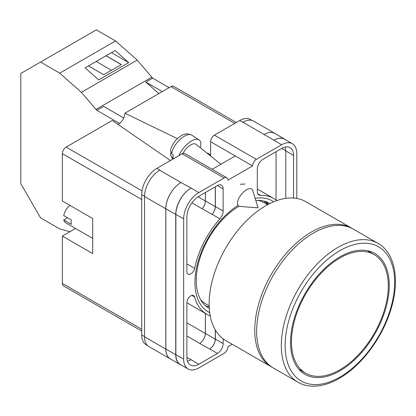 <?xml version="1.0" encoding="UTF-8"?>
<svg xmlns="http://www.w3.org/2000/svg" width="416" height="416" viewBox="0 0 416 416"><rect width="100%" height="100%" fill="white"/><g stroke="black" fill="none" stroke-linecap="round" stroke-linejoin="round"><path stroke-width="0.62" d="M209.706 312.619A64.054 36.982 -60 0 1 194.938 282.506A64.054 36.982 -60 0 1 237.921 205.452M255.159 198.359A64.054 36.982 -60 0 1 273.692 201.786M269.854 203.533A60.564 34.965 120 0 0 269.36 203.242A60.564 34.965 120 0 0 255.819 200.507M239.086 206.237A60.564 34.965 120 0 0 196.253 280.415A60.564 34.965 120 0 0 208.796 308.142A60.564 34.965 120 0 0 209.3 308.422M244.993 184.064L240.23 184.231M268.419 204.266A60.564 34.965 120 0 0 265.86 201.64M210.616 156.031L210.616 141.716A5.372 3.099 -60 0 1 214.412 135.138L256.365 159.359L281.611 144.784A21.476 12.402 120 0 1 292.349 143.723A21.476 12.402 120 0 1 296.795 153.551L296.795 198.458M252.06 120.458L250.396 119.501A21.476 12.402 -60 0 0 239.658 120.562L214.412 135.138M147.612 345.613L146.156 344.77A21.476 12.402 -60 0 1 141.705 334.937L144.539 336.57M210.616 141.716L252.569 165.937L227.89 180.185A5.372 3.099 120 0 0 226.777 177.726L184.824 153.504A5.372 3.099 -60 0 0 182.14 153.769L156.894 168.345A21.476 12.402 -60 0 0 141.705 194.652L141.705 334.937M235.295 155.964L212.186 169.302M232.227 344.266L227.89 346.772A5.372 3.099 120 0 1 224.094 353.35L198.848 367.926A21.476 12.402 120 0 1 188.11 368.987A21.476 12.402 120 0 1 183.659 359.159L183.659 218.873A21.476 12.402 120 0 1 198.848 192.566L224.094 177.991A5.372 3.099 120 0 1 226.777 177.726M215.363 186.758L215.363 206.513A8.055 4.649 120 0 1 212.113 214.323L219.898 218.821A8.055 4.649 120 0 0 223.142 211.011L223.142 188.843A8.055 4.649 120 0 0 221.478 185.156A8.055 4.649 120 0 0 217.448 185.552L223.142 188.843M219.898 218.821A66.846 38.594 120 0 0 194.615 268.377A5.564 3.214 120 0 1 188.037 274.191A5.564 3.214 120 0 1 186.888 271.648L186.888 217.006A16.91 9.766 120 0 1 198.848 196.295L217.448 185.552M276.744 200.616A66.846 38.594 120 0 0 273.65 198.463A66.846 38.594 120 0 0 260.556 195.343A8.055 4.649 120 0 1 258.981 194.969A8.055 4.649 120 0 1 257.312 191.282L257.312 169.114A8.055 4.649 120 0 1 263.006 159.25L281.611 148.512A16.91 9.766 120 0 1 290.066 147.675A16.91 9.766 120 0 1 293.571 155.418L293.571 198.063M191.849 295.407L194.615 297.003A5.564 3.214 120 0 0 193.601 295.568A5.564 3.214 120 0 0 189.316 297.06A5.564 3.214 120 0 0 186.888 302.656L186.888 357.292A16.91 9.766 120 0 0 190.388 365.035A16.91 9.766 120 0 0 198.848 364.198L217.448 353.46A8.055 4.649 120 0 0 223.142 343.595L223.142 338.811M194.615 297.003A66.846 38.594 120 0 0 206.804 314.246A66.846 38.594 120 0 0 210.215 315.848M256.365 159.359A5.372 3.099 120 0 0 252.569 165.937M171.085 359.325A21.476 12.402 -60 0 1 170.248 358.914L148.99 346.637A21.476 12.402 -60 0 1 144.539 336.809L165.802 349.081L165.802 208.796A21.476 12.402 -60 0 1 180.986 182.494L191.064 188.074A21.476 12.402 120 0 0 175.874 214.38L183.659 218.873M180.986 182.494L159.728 170.217A21.476 12.402 -60 0 1 159.931 170.102L159.728 170.217A21.476 12.402 -60 0 0 144.539 196.524L144.539 336.809M242.694 122.314A21.476 12.402 -60 0 1 242.902 122.2L239.658 120.562M264.103 134.508L273.972 140.208A21.476 12.402 -60 0 1 284.71 139.142L274.841 133.448A21.476 12.402 -60 0 0 264.103 134.508L242.902 122.2A21.476 12.402 -60 0 1 253.64 121.134L274.898 133.411A21.476 12.402 -60 0 1 275.673 133.926M276.058 200.07L276.058 151.715M187.444 361.145A16.91 9.766 120 0 0 191.064 359.705L198.848 364.198M186.888 357.458L191.064 359.705M285.787 198.364L285.787 150.92A16.91 9.766 120 0 0 285.225 147.072M175.874 214.38L175.874 354.666A21.476 12.402 120 0 0 180.326 364.494L188.11 368.987M273.972 140.208L281.611 144.784M292.349 143.723L284.565 139.225A21.476 12.402 120 0 0 273.827 140.291M215.363 330.034L215.363 339.102L223.142 343.595M215.27 329.878L215.27 339.154A8.055 4.649 -60 0 1 209.57 349.019L209.664 348.967A8.055 4.649 120 0 0 215.363 339.102M205.353 313.409L205.353 333.481A8.055 4.649 -60 0 1 199.659 343.346L209.57 349.019M212.113 214.323A66.846 38.594 120 0 0 212.03 214.422A8.055 4.649 -60 0 0 215.27 206.622L215.27 186.815M198.078 196.768L205.353 200.97A8.055 4.649 -60 0 1 202.124 208.759A66.846 38.594 -60 0 1 202.16 208.723L212.03 214.422M205.66 305.911A60.564 34.965 120 0 0 209.212 306.816M181.49 365.17A21.476 12.402 -60 0 1 180.18 364.577L170.31 358.878A21.476 12.402 -60 0 1 165.864 349.05L165.864 208.764L175.734 214.458A21.476 12.402 -60 0 1 190.918 188.157M175.734 214.458L175.734 354.749A21.476 12.402 -60 0 0 180.18 364.577M284.71 139.142A21.476 12.402 -60 0 1 285.875 139.984M267.816 204.584A59.868 34.564 -60 0 0 264.872 201.718L263.812 202.55M165.864 208.764A21.476 12.402 -60 0 1 181.048 182.458M205.395 313.43L205.395 333.455A8.055 4.649 -60 0 1 199.701 343.32M205.395 192.514L205.395 200.923A8.055 4.649 -60 0 1 202.16 208.723M170.248 358.914A21.476 12.402 -60 0 1 165.802 349.081M205.353 200.97L205.353 192.535M264.16 134.472A21.476 12.402 -60 0 1 274.898 133.411M252.715 190.403A10.738 4.904 128.7 0 0 251.883 189.119A10.738 4.904 128.7 0 0 246.615 189.727A10.738 4.904 128.7 0 0 237.437 203.284A10.738 4.904 128.7 0 0 238.451 205.878A10.738 4.904 128.7 0 0 239.886 206.409L258.076 207.849L252.715 190.403M178.994 155.584A16.11 7.353 -51.3 0 1 188.802 142.813A16.11 7.353 -51.3 0 1 199.072 139.916A16.11 7.353 -51.3 0 1 200.86 143.998A16.11 7.353 -51.3 0 1 200.257 147.727M171.61 153.577L170.498 150.353C171.486 146.078 173.784 142.194 177.382 138.689C181.516 135.2 185.25 132.142 191.703 135.112A15.246 6.963 128.7 0 0 180.3 139.282A15.246 6.963 128.7 0 0 171.61 153.577L173.259 155.158A15.475 7.067 128.7 0 0 173.098 156.978A15.475 7.067 128.7 0 0 173.269 158.553L171.621 156.967A15.246 6.963 128.7 0 0 172.65 158.87L172.89 159.11M170.908 152.688L170.555 155.204L171.621 156.967M182.983 153.395A10.738 4.904 -51.3 0 1 195.983 144.3L220.896 164.273M123.739 117.988L103.678 106.402L96.845 110.349L81.385 92.336L59.738 73.143L40.544 62.062L20.8 73.46L20.8 183.654L40.544 217.849L59.738 228.93L69.982 231.676M40.544 62.062L96.351 29.838L115.549 40.924L137.197 60.117L152.656 78.13L169.125 87.636M81.385 92.336L137.197 60.117M59.738 73.143L115.549 40.924M98.712 79.908L128.705 62.592L115.118 50.544L85.124 67.86L98.712 79.908M152.656 78.13L145.818 82.072L158.808 93.59M95.883 109.496L151.689 77.272M96.845 110.349L119.512 123.438M145.818 82.072L162.292 91.582M88.452 65.941L103.698 74.745L121.337 64.558L106.09 55.754M111.478 52.645L128.705 62.592M111.488 70.247L96.242 61.443M121.243 64.615L105.997 55.812M265.819 205.696A80.137 46.264 120 0 0 213.465 276.312A80.137 46.264 120 0 0 225.753 340.527L271.346 366.855A80.137 46.264 -60 0 1 259.064 302.64A80.137 46.264 -60 0 1 311.412 232.024A80.137 46.264 -60 0 1 351.484 228.056L305.885 201.729A80.137 46.264 120 0 0 265.819 205.696M200.595 299.608A58.391 33.712 120 0 0 205.717 303.852L209.18 305.854M267.571 204.719L264.108 202.717A58.391 33.712 120 0 0 257.868 200.403M339.888 257.998A68.458 39.525 120 0 0 295.168 318.323A68.458 39.525 120 0 0 305.661 373.178A68.458 39.525 120 0 0 339.888 369.788A68.458 39.525 120 0 0 384.613 309.462A68.458 39.525 120 0 0 374.119 254.608A68.458 39.525 120 0 0 339.888 257.998M339.888 370.885A69.8 40.3 120 0 0 385.486 309.374A69.8 40.3 120 0 0 374.79 253.443A69.8 40.3 120 0 0 339.888 256.901A69.8 40.3 120 0 0 294.289 318.412A69.8 40.3 120 0 0 304.99 374.343A69.8 40.3 120 0 0 339.888 370.885M313.31 233.121A80.137 46.264 120 0 0 260.962 303.737A80.137 46.264 120 0 0 273.244 367.947L297.924 382.195A80.137 46.264 -60 0 1 285.641 317.985A80.137 46.264 -60 0 1 337.99 247.369A80.137 46.264 -60 0 1 378.056 243.396L353.382 229.148A80.137 46.264 120 0 0 313.31 233.121M92.732 238.394L65.723 222.804A10.738 6.198 120 0 1 63.736 219.939L71.334 224.323A10.738 6.198 -60 0 1 71.089 222.269A10.738 6.198 -60 0 1 71.334 219.939L63.736 215.556A10.738 6.198 120 0 1 70.028 205.436M63.736 219.939L67.538 217.745M141.705 199.472L62.358 153.66L62.358 201.006L92.732 218.546L92.732 253.614L62.358 236.08L62.358 283.426L141.705 329.238M141.705 331.053L63.471 285.886A5.372 3.099 -60 0 1 62.358 283.426M75.54 228.472L62.358 236.08M62.358 153.66A5.372 3.099 -60 0 1 66.154 147.087L142.028 190.892M170.435 160.529L112.237 120.484L66.154 147.087M117.972 124.431A8.928 5.153 120 0 0 124.862 113.194L177.419 138.653M234.723 123.412L170.94 86.59L124.862 113.194M170.94 86.59A5.372 3.099 -60 0 1 173.628 86.32L236.298 122.507M206.534 152.76L210.616 154.736M175.874 354.666L183.659 359.159M191.064 188.074L198.848 192.566M182.14 153.769L224.094 177.991M156.894 168.345L159.931 170.102M209.664 348.967L217.448 353.46M186.888 335.967L199.659 343.346M257.868 193.788L260.556 195.343M285.787 150.92L293.571 155.418M215.363 206.513L223.142 211.011M191.906 202.862L202.124 208.759M186.888 263.916L194.615 268.377M165.864 349.05L175.734 354.749M205.395 333.455L215.27 339.154M281.757 148.429L285.787 150.753M205.395 200.923L215.27 206.622M144.539 196.524L165.802 208.796M186.888 322.816L205.353 333.481M141.705 194.652L144.544 196.29M221.057 164.185L220.08 163.618M339.888 250.656A77.449 44.715 120 0 0 285.121 345.514A77.449 44.715 120 0 0 339.888 377.13A77.449 44.715 120 0 0 394.654 282.277A77.449 44.715 120 0 0 339.888 250.656M186.888 302.744L206.804 314.246M257.312 189.03L273.65 198.463M170.555 155.204L172.65 158.87M191.703 135.112L199.072 139.916M271.346 366.855L272.324 367.39M352.435 228.628L351.484 228.056M298.849 369.247L305.661 373.178M367.307 250.676L374.119 254.608M297.924 382.195C302.198 384.649 306.956 385.97 312.198 386.162C320.835 386.402 329.883 383.802 339.331 378.362C360.682 366.283 381.113 339.534 390.005 312.218C400.254 282.204 395.814 253.287 378.056 243.396"/></g></svg>
